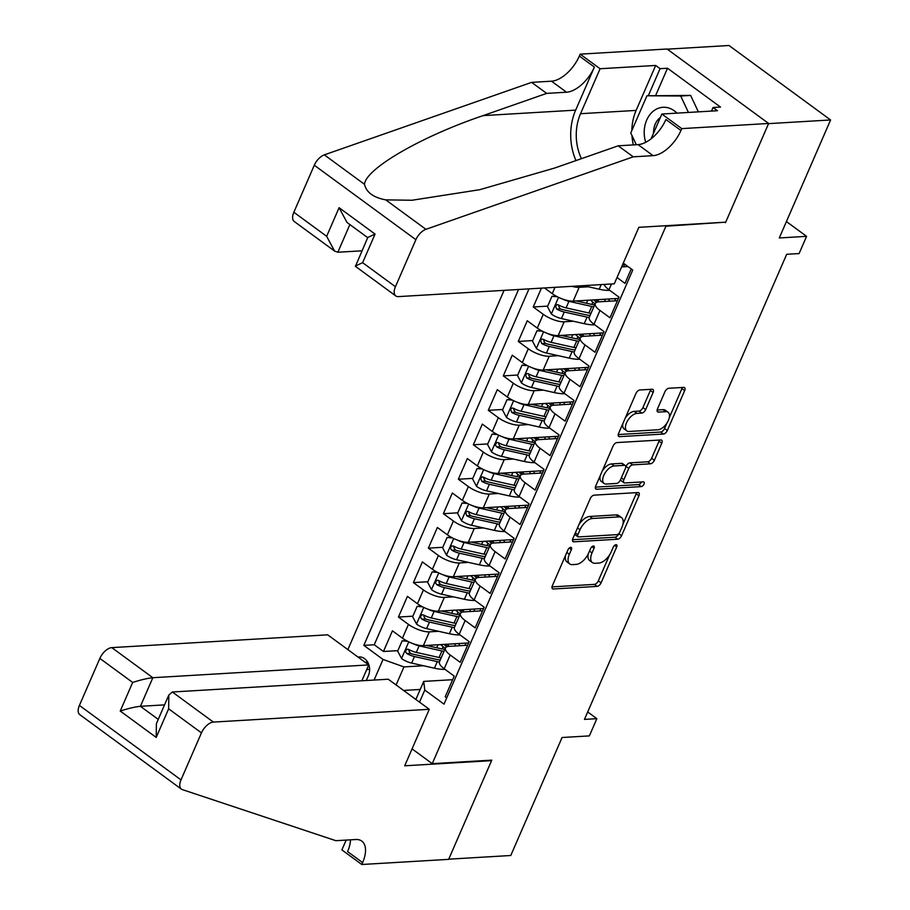 <?xml version="1.0" encoding="UTF-8"?>
<svg xmlns="http://www.w3.org/2000/svg" width="910" height="910" viewBox="0 0 910 910"><rect width="100%" height="100%" fill="white"/><g stroke="black" fill="none" stroke-linecap="round" stroke-linejoin="round"><path stroke-width="1.36" d="M570.707 547.354A2.741 1.433 126.2 0 0 567.965 549.822L552.347 585.756A3.924 2.047 126.2 0 0 552.472 588.77A3.924 2.047 126.2 0 0 553.314 588.997L597.153 586.393A3.924 2.047 126.2 0 0 601.066 582.866L616.684 546.944A2.741 1.433 126.2 0 0 616.605 544.828A2.741 1.433 126.2 0 0 616.013 544.669A2.741 1.433 126.2 0 0 613.272 547.137L611.258 551.79A12.535 6.552 126.2 0 1 598.757 563.074L595.106 563.29A12.535 6.552 126.2 0 1 592.399 562.585A12.535 6.552 126.2 0 1 592.012 552.927L594.037 548.286A2.741 1.433 126.2 0 0 593.946 546.171A2.741 1.433 126.2 0 0 593.354 546.011A2.741 1.433 126.2 0 0 590.624 548.48L588.599 553.132A12.535 6.552 126.2 0 1 576.098 564.416L572.447 564.632A12.535 6.552 126.2 0 1 569.74 563.927A12.535 6.552 126.2 0 1 569.364 554.27L571.378 549.629A2.741 1.433 126.2 0 0 571.298 547.513A2.741 1.433 126.2 0 0 570.707 547.354M653.107 392.494A3.924 2.047 126.2 0 0 652.993 389.48A3.924 2.047 126.2 0 0 652.152 389.252L639.844 389.98A3.924 2.047 126.2 0 0 635.942 393.507L618.584 433.41A3.924 2.047 126.2 0 0 618.709 436.436A3.924 2.047 126.2 0 0 619.551 436.652L663.401 434.059A3.924 2.047 126.2 0 0 667.303 430.532L684.661 390.629A3.924 2.047 126.2 0 0 684.536 387.603A3.924 2.047 126.2 0 0 683.694 387.387L668.827 388.263A3.924 2.047 126.2 0 0 664.926 391.789L657.498 408.874A3.924 2.047 126.2 0 0 657.623 411.889A3.924 2.047 126.2 0 0 658.465 412.105L665.836 411.673A10.488 5.483 126.2 0 1 668.099 412.264A10.488 5.483 126.2 0 1 667.485 422.172A10.488 5.483 126.2 0 1 657.964 429.759L629.106 431.476A10.488 5.483 126.2 0 1 626.842 430.885A10.488 5.483 126.2 0 1 627.456 420.966A10.488 5.483 126.2 0 1 636.966 413.379L641.778 413.095A3.924 2.047 126.2 0 0 645.69 409.568L653.107 392.494L650.366 390.481A3.924 2.047 126.2 0 0 650.718 389.343M724.849 222.222L665.927 226.215L432.239 763.661L491.798 760.134L448.732 859.177L510.772 855.502L562.073 737.51L589.373 735.894L596.858 718.661L584.459 719.401L786.684 254.299L799.094 253.571L806.578 236.338L786.411 221.562M725.486 222.688L768.552 123.635L830.591 119.961L779.29 237.965L806.578 236.338M594.116 495.154A3.924 2.047 126.2 0 0 590.215 498.68L572.856 538.583A3.924 2.047 126.2 0 0 572.981 541.598A3.924 2.047 126.2 0 0 573.823 541.825L617.674 539.221A3.924 2.047 126.2 0 0 621.576 535.694L638.922 495.791A3.924 2.047 126.2 0 0 638.809 492.776A3.924 2.047 126.2 0 0 637.967 492.56L594.116 495.154M595.72 485.997L613.078 446.093A3.924 2.047 126.2 0 1 616.98 442.567L660.831 439.974A3.924 2.047 126.2 0 1 661.672 440.19A3.924 2.047 126.2 0 1 661.786 443.204L654.37 460.289A3.924 2.047 126.2 0 1 650.457 463.816L632.678 464.862A3.924 2.047 126.2 0 0 628.776 468.388L623.851 479.718A3.924 2.047 126.2 0 0 623.964 482.732A3.924 2.047 126.2 0 0 624.806 482.96L643.324 481.856A2.741 1.433 126.2 0 1 643.916 482.016A2.741 1.433 126.2 0 1 643.757 484.609A2.741 1.433 126.2 0 1 641.266 486.6L596.687 489.239A3.924 2.047 126.2 0 1 595.845 489.011A3.924 2.047 126.2 0 1 595.72 485.997M667.246 49.163L729.001 45.5L830.591 119.961M541.439 288.14L533.249 306.977L547.683 306.124M573.38 321.241L564.177 321.787A15.97 5.403 -156.5 0 1 543.27 314.325L537.275 328.101L527.254 320.764L518.268 341.432L532.703 340.579M558.399 355.696L549.196 356.242A15.97 5.403 -156.5 0 1 528.289 348.78L522.294 362.555L512.273 355.207L503.287 375.887L517.722 375.022M543.418 390.14L534.216 390.686A15.97 5.403 -156.5 0 1 513.308 383.224L507.314 397.01L497.292 389.662L488.306 410.33L502.752 409.477M528.437 424.595L519.235 425.141A15.97 5.403 -156.5 0 1 498.327 417.679L492.333 431.465L482.311 424.117L473.325 444.785L487.771 443.932M513.456 459.049L504.254 459.596A15.97 5.403 -156.5 0 1 483.346 452.134L477.352 465.909L467.33 458.56L458.344 479.24L472.79 478.376M498.475 493.504L489.273 494.039A15.97 5.403 -156.5 0 1 468.366 486.577L462.371 500.363L452.35 493.015L443.363 513.684L457.81 512.83M483.494 527.948L474.292 528.494A15.97 5.403 -156.5 0 1 453.385 521.032L447.401 534.818L437.38 527.47L428.382 548.139L442.829 547.285M468.513 562.403L459.322 562.949A15.97 5.403 -156.5 0 1 438.404 555.487L432.421 569.262L422.399 561.925L413.402 582.593L427.848 581.74M453.533 596.858L444.342 597.404A15.97 5.403 -156.5 0 1 423.423 589.942L417.44 603.717L407.418 596.368L398.432 617.048L408.453 624.385A15.97 5.403 23.5 0 0 429.361 631.847L438.552 631.301M412.867 616.184L398.432 617.048M446.719 697.879L445.229 696.776L454.215 676.107L444.194 668.759A15.97 5.403 23.5 0 1 439.473 661.797L445.468 648.022A15.97 5.403 23.5 0 0 450.188 654.984L460.21 662.321L469.196 641.652L459.175 634.304A15.97 5.403 23.5 0 1 454.454 627.354L460.449 613.567A15.97 5.403 -156.5 0 1 464.111 611.884L482.607 610.792M460.449 613.567A15.97 5.403 -156.5 0 0 465.158 620.529L475.179 627.877L484.177 607.197L474.155 599.861A15.97 5.403 23.5 0 1 469.435 592.899L475.418 579.124A15.97 5.403 -156.5 0 1 479.081 577.44L497.588 576.337M475.418 579.124A15.97 5.403 -156.5 0 0 480.139 586.074L490.16 593.422L499.158 572.754L489.136 565.406A15.97 5.403 23.5 0 1 484.416 558.444L490.399 544.669A15.97 5.403 -156.5 0 1 494.062 542.986L512.569 541.894M490.399 544.669A15.97 5.403 -156.5 0 0 495.12 551.619L505.141 558.967L514.127 538.299L504.106 530.951A15.97 5.403 23.5 0 1 499.397 524.001L505.38 510.214A15.97 5.403 -156.5 0 1 509.043 508.531L527.55 507.439M505.38 510.214A15.97 5.403 -156.5 0 0 510.1 517.176L520.122 524.513L529.108 503.844L519.087 496.496A15.97 5.403 23.5 0 1 514.366 489.546L520.361 475.759A15.97 5.403 -156.5 0 1 524.024 474.087L542.531 472.984M520.361 475.759A15.97 5.403 -156.5 0 0 525.081 482.721L535.103 490.069L544.089 469.401L534.068 462.052A15.97 5.403 23.5 0 1 529.347 455.091L535.342 441.316A15.97 5.403 -156.5 0 1 539.004 439.632L557.511 438.529M535.342 441.316A15.97 5.403 -156.5 0 0 540.062 448.266L550.084 455.614L559.07 434.946L549.048 427.598A15.97 5.403 23.5 0 1 544.328 420.647L550.322 406.861A15.97 5.403 -156.5 0 1 553.985 405.177L572.492 404.085M550.322 406.861A15.97 5.403 -156.5 0 0 555.043 413.822L565.064 421.159L574.051 400.491L564.029 393.143A15.97 5.403 23.5 0 1 559.309 386.193L565.303 372.406A15.97 5.403 -156.5 0 1 568.966 370.723L587.473 369.631M565.303 372.406A15.97 5.403 -156.5 0 0 570.024 379.368L580.045 386.716L589.032 366.036L579.01 358.699A15.97 5.403 23.5 0 1 574.29 351.738L580.284 337.963A15.97 5.403 -156.5 0 1 583.947 336.279L602.454 335.176M580.284 337.963A15.97 5.403 -156.5 0 0 585.005 344.913L595.026 352.261L604.012 331.593L593.991 324.244A15.97 5.403 23.5 0 1 589.27 317.283L595.265 303.508A15.97 5.403 -156.5 0 1 598.928 301.824L617.435 300.732M595.265 303.508A15.97 5.403 -156.5 0 0 599.986 310.458L610.007 317.806L618.993 297.138L608.972 289.789A15.97 5.403 23.5 0 1 604.217 284.421M622.633 264.617L625.147 264.469M544.487 287.958L552.256 293.657A15.97 5.403 23.5 0 0 573.163 301.119L618.425 298.435M571.889 286.332A15.97 5.403 -156.5 0 0 579.158 287.332L588.361 286.786M537.275 328.101A15.97 5.403 23.5 0 0 558.183 335.562L603.444 332.889M522.294 362.555A15.97 5.403 23.5 0 0 543.202 370.017L588.474 367.333M507.314 397.01A15.97 5.403 23.5 0 0 528.221 404.472L573.493 401.788M492.333 431.465A15.97 5.403 23.5 0 0 513.24 438.927L558.512 436.243M477.352 465.909A15.97 5.403 23.5 0 0 498.271 473.371L543.532 470.686M462.371 500.363A15.97 5.403 23.5 0 0 483.29 507.825L528.551 505.141M447.401 534.818A15.97 5.403 23.5 0 0 468.309 542.28L513.57 539.596M432.421 569.262A15.97 5.403 23.5 0 0 453.328 576.724L498.589 574.051M417.44 603.717A15.97 5.403 23.5 0 0 438.347 611.179L483.608 608.494M366.286 680.509L368.448 675.561A12.376 9.68 -93.4 0 0 368.072 662.912A12.376 9.68 -93.4 0 0 359.2 656.963A12.376 9.68 -93.4 0 0 358.085 657.111M665.29 225.748L665.927 226.215M504.072 290.347L347.859 649.615M432.239 763.661L412.071 748.885M518.563 289.494L363.829 645.372L383.042 659.454L403.96 666.916L423.571 665.756M623.293 263.115L632.746 270.043L444 704.135L424.777 690.053L419.521 702.145M374.09 680.043L383.042 659.454M627.968 266.539L621.632 266.914M528.994 288.868L374.249 644.758L383.451 651.492L392.438 630.823L402.459 638.172A15.97 5.403 23.5 0 0 423.366 645.634L468.627 642.949M467.626 645.247L449.13 646.339A15.97 5.403 23.5 0 0 445.468 648.022M617.026 277.527L624.988 283.363L631.244 268.95M423.423 589.942L413.402 582.593M438.404 555.487L428.382 548.139M453.385 521.032L443.363 513.684M468.366 486.577L458.344 479.24M483.346 452.134L473.325 444.785M498.327 417.679L488.306 410.33M513.308 383.224L503.287 375.887M528.289 348.78L518.268 341.432M543.27 314.325L533.249 306.977M403.96 666.916L396.1 684.98M420.227 689.45L403.551 690.44M415.87 699.471L423.719 681.408L424.777 690.053M452.657 679.69L423.719 681.408M596.858 718.661L587.701 711.95M446.207 646.396L447.117 644.314M464.93 645.406L465.92 643.108M397.886 650.639L383.451 651.492M374.249 644.758L363.829 645.372M479.911 610.951L480.901 608.654M461.188 611.941L462.098 609.859M476.169 577.486L477.079 575.416M494.892 576.496L495.882 574.21M491.15 543.042L492.06 540.961M509.873 542.053L510.863 539.755M506.131 508.588L507.041 506.506M524.842 507.598L525.843 505.3M521.111 474.133L522.021 472.051M539.823 473.143L540.824 470.845M536.092 439.689L537.002 437.608M554.804 438.7L555.805 436.402M551.073 405.234L551.972 403.153M569.785 404.245L570.786 401.947M566.054 370.779L566.953 368.698M584.766 369.79L585.767 367.492M581.035 336.325L581.934 334.254M599.747 335.335L600.748 333.049M596.016 301.881L596.914 299.799M614.728 300.891L615.729 298.594M565.611 555.248A12.535 6.552 126.2 0 0 566.998 561.914L569.74 563.927M588.281 553.826A12.535 6.552 126.2 0 0 589.646 560.571L592.399 562.585M551.995 586.893L594.412 584.379A3.924 2.047 126.2 0 0 598.314 580.853L609.643 554.816M622.918 524.285L636.181 493.777A3.924 2.047 126.2 0 0 636.534 492.64M572.504 539.721L614.921 537.207A3.924 2.047 126.2 0 0 618.834 533.681L618.891 533.556M577.884 534.659A2.741 1.433 126.2 0 0 577.975 536.775A2.741 1.433 126.2 0 0 578.567 536.923L617.048 534.648A2.741 1.433 126.2 0 0 619.778 532.179L621.917 527.277A12.535 6.552 126.2 0 0 621.53 517.619A12.535 6.552 126.2 0 0 618.823 516.914L592.524 518.472A12.535 6.552 126.2 0 0 580.023 529.756L577.884 534.659L575.37 532.816M574.858 533.988A2.741 1.433 126.2 0 0 575.222 534.761L577.975 536.775M621.53 517.619L618.789 515.606A12.535 6.552 126.2 0 0 616.081 514.901L618.823 516.914M578.885 524.729A12.535 6.552 126.2 0 1 589.771 516.459L616.081 514.901M625.773 466.966L626.023 466.375A3.924 2.047 126.2 0 1 629.936 462.849L647.715 461.802A3.924 2.047 126.2 0 0 651.617 458.276L659.045 441.191A3.924 2.047 126.2 0 0 659.397 440.053M620.688 479.331A3.924 2.047 126.2 0 0 621.223 480.719L623.964 482.732M595.367 487.134L638.524 484.586A2.741 1.433 126.2 0 0 641.311 481.982M614.227 465.954A10.488 5.483 126.2 0 0 604.706 473.553A10.488 5.483 126.2 0 0 604.092 483.46A10.488 5.483 126.2 0 0 606.356 484.052L616.525 483.449A3.924 2.047 126.2 0 0 620.438 479.923L625.363 468.593A3.924 2.047 126.2 0 0 625.238 465.579A3.924 2.047 126.2 0 0 624.396 465.351L614.227 465.954L611.486 463.941A10.488 5.483 126.2 0 0 602.147 471.232M600.282 475.509A10.488 5.483 126.2 0 0 601.351 481.447L604.092 483.46M625.238 465.579L622.497 463.565A3.924 2.047 126.2 0 0 621.655 463.338L624.396 465.351M611.486 463.941L621.655 463.338M625.272 418.043A10.488 5.483 126.2 0 1 634.224 411.365L639.036 411.081A3.924 2.047 126.2 0 0 642.938 407.555L650.366 390.481M622.884 423.525A10.488 5.483 126.2 0 0 624.089 428.872L626.842 430.885M668.099 412.264L665.358 410.251A10.488 5.483 126.2 0 0 663.083 409.659L665.836 411.673M657.145 410.012L663.083 409.659M669.305 417.61L681.909 388.615A3.924 2.047 126.2 0 0 682.261 387.467M618.231 434.559L660.649 432.045A3.924 2.047 126.2 0 0 664.562 428.519L666.916 423.093M407.555 641.277L402.152 640.833L397.659 651.162L401.651 658.635A10.579 3.583 23.5 0 0 411.638 663.083L434.434 668.19A30.542 10.34 23.5 0 0 444.979 669.339M412.742 643.552A10.579 3.583 23.5 0 0 419.123 645.861L441.93 650.957A30.542 10.34 23.5 0 0 444 651.389M459.721 645.713A30.542 10.34 23.5 0 0 458.697 643.541M426.392 645.452L440.19 648.534A25.355 8.588 23.5 0 0 444.888 649.342M455.159 645.986A25.355 8.588 23.5 0 0 454.807 643.768M402.152 640.833L406.531 640.731M444.353 644.382A7.382 2.502 23.5 0 0 446.355 646.498A30.542 10.34 23.5 0 1 446.787 646.828M442.078 648.921L443.068 646.646A12.581 4.254 -156.5 0 1 440.759 644.598M441.157 657.93A30.542 10.34 -156.5 0 1 439.075 657.509L416.279 652.402A10.579 3.583 -156.5 0 1 408.658 649.444L407.214 649.16L405.746 650.548L405.712 652.117L406.861 653.585A10.579 3.583 23.5 0 0 414.482 656.542L437.278 661.638A30.542 10.34 23.5 0 0 439.382 662.07M443.068 646.646A25.355 8.588 -156.5 0 1 445.286 648.42M440.247 660.023A25.355 8.588 -156.5 0 1 435.537 659.215L412.742 654.119A5.392 1.82 -156.5 0 1 410.433 653.369L408.886 650.809M449.233 646.339A25.355 8.588 23.5 0 0 447.015 644.235M676.949 113.124A25.946 20.304 -93.4 0 0 653.949 110.667A25.946 20.304 -93.4 0 0 645.713 142.301M660.353 117.504A17.768 13.9 -93.4 0 0 660.216 117.595A17.768 13.9 -93.4 0 0 653.562 133.122M636.306 144.736L630.778 132.974L646.942 95.778L690.633 95.413L698.368 111.862M646.942 95.778L680.703 96.005L688.438 112.453M690.633 95.413L680.703 96.005M361.85 680.771L368.743 664.914L327.691 634.827L111.793 647.624L152.846 677.711L140.413 706.308L158.238 719.378M368.743 664.914L152.846 677.711C147.545 678.257 140.822 679.827 132.667 682.455L99.861 658.408L79.409 705.432L180.999 779.893A11.978 6.256 126.2 0 0 181.363 789.106A11.978 6.256 126.2 0 0 182.296 789.596L335.881 840.692L355.742 839.52A27.948 14.605 -53.8 0 1 361.771 841.09A27.948 14.605 -53.8 0 1 362.624 862.6L361.793 864.5L448.653 859.358L491.571 760.646L490.934 760.18M491.571 760.646L404.711 765.799L429.281 709.299L213.384 722.085A11.978 6.256 126.2 0 0 201.451 732.868L180.999 779.893M361.793 864.5L341.887 849.906L346.164 840.089M429.281 709.299L388.24 679.213L172.343 691.998L213.384 722.085M181.363 789.106L79.773 714.646A11.978 6.256 -53.8 0 1 79.409 705.432M99.861 658.408A11.978 6.256 -53.8 0 1 111.793 647.624M350.498 839.828A27.948 14.605 -53.8 0 1 347.586 851.589L362.624 862.6M164.539 704.875L140.413 706.308C135.112 706.842 128.39 708.424 120.234 711.051L132.667 682.455M201.451 732.868L168.634 708.822L168.839 695.001L172.343 691.998M168.634 708.822L156.201 737.407L156.406 723.598L168.839 695.001M614.284 283.818L398.387 296.614A11.978 6.256 126.2 0 1 395.804 295.932A11.978 6.256 126.2 0 1 395.44 286.718L415.881 239.694L314.291 165.233A11.978 6.256 -53.8 0 1 324.324 154.859L531.645 82.366L551.494 81.195A27.948 14.605 126.2 0 0 579.351 56.045L580.182 54.156L667.041 49.003L768.631 123.464L725.714 222.176L638.854 227.318L614.284 283.818M531.645 82.366L546.683 93.389L483.108 115.615C421.614 136.318 365.604 168.76 364.489 184.309C366.343 192.363 373.43 197.55 385.738 199.87L411.98 200.257L479.718 189.701L554.634 168.043L618.208 145.816L638.058 144.633A27.948 14.605 126.2 0 0 665.915 119.494L680.942 130.505L681.772 128.617L768.631 123.464M618.208 145.816L633.235 156.827L653.084 155.655A27.948 14.605 126.2 0 0 680.942 130.505M483.108 115.615L575.666 110.133L594.389 67.067A27.948 14.605 126.2 0 1 566.532 92.206L546.683 93.389M293.85 212.257L326.656 236.304L334.584 251.069L294.214 221.471A11.978 6.256 -53.8 0 1 293.85 212.257L314.291 165.233M385.738 199.87L425.914 229.32L633.235 156.827M631.836 130.528A44.92 35.149 86.6 0 1 636.124 110.406L655.678 65.452L660.068 68.671L648.318 95.698M711.506 111.077L713.065 107.505L720.504 107.073L667.508 68.227L660.068 68.671M713.065 107.505L717.455 110.724L661.866 114.023L681.772 128.617M580.182 54.156L600.088 68.739L580.534 113.704A44.92 35.149 -93.4 0 0 581.433 158.67M655.678 65.452L600.088 68.739M361.975 250.807L337.849 252.241L334.584 251.069M575.666 110.133A52.006 40.688 -93.4 0 0 575.962 160.581M651.094 138.798L661.866 114.023M425.914 229.32A11.978 6.256 126.2 0 0 415.881 239.694M633.36 144.917A44.92 35.149 86.6 0 1 631.949 135.476M667.508 68.227L655.757 95.254M326.656 236.304L339.089 207.707L347.017 222.472L367.708 237.635M339.089 207.707L375.057 234.075L367.788 237.453L355.435 266.346L395.804 295.932M375.057 234.075L362.624 262.671L355.355 266.05M422.536 606.822L417.133 606.379L412.639 616.718L416.632 624.18A10.579 3.583 23.5 0 0 426.619 628.628L449.415 633.735A30.542 10.34 23.5 0 0 459.959 634.884M427.723 609.097A10.579 3.583 23.5 0 0 434.104 611.406L456.9 616.514A30.542 10.34 23.5 0 0 458.981 616.934M474.701 611.258A30.542 10.34 23.5 0 0 473.678 609.086M441.373 610.997L455.159 614.091A25.355 8.588 23.5 0 0 459.868 614.887M470.14 611.531A25.355 8.588 23.5 0 0 469.787 609.313M417.133 606.379L421.512 606.276M459.334 609.939A7.382 2.502 23.5 0 0 461.336 612.043A30.542 10.34 23.5 0 1 461.768 612.373M457.059 614.478L458.048 612.202A12.581 4.254 -156.5 0 1 455.739 610.144M456.137 623.486A30.542 10.34 -156.5 0 1 454.056 623.054L431.26 617.958A10.579 3.583 -156.5 0 1 423.639 614.989L422.195 614.705L420.727 616.093L420.693 617.663L421.842 619.13A10.579 3.583 23.5 0 0 429.463 622.087L452.259 627.195A30.542 10.34 23.5 0 0 454.363 627.616M458.048 612.202A25.355 8.588 -156.5 0 1 460.267 613.966M455.227 625.568A25.355 8.588 -156.5 0 1 450.518 624.772L427.723 619.664A5.392 1.82 -156.5 0 1 425.414 618.914L423.867 616.366M464.214 611.884A25.355 8.588 23.5 0 0 461.996 609.78M437.517 572.379L432.113 571.924L427.62 582.264L431.613 589.737A10.579 3.583 23.5 0 0 441.6 594.184L464.396 599.28A30.542 10.34 23.5 0 0 474.94 600.429M442.704 574.642A10.579 3.583 23.5 0 0 449.085 576.951L471.88 582.059A30.542 10.34 23.5 0 0 473.962 582.491M489.682 576.815A30.542 10.34 23.5 0 0 488.659 574.631M456.354 576.553L470.14 579.636A25.355 8.588 23.5 0 0 474.849 580.432M485.121 577.077A25.355 8.588 23.5 0 0 484.768 574.87M432.113 571.924L436.493 571.833M474.315 575.484A7.382 2.502 23.5 0 0 476.317 577.6A30.542 10.34 23.5 0 1 476.749 577.918M472.04 580.023L473.029 577.748A12.581 4.254 -156.5 0 1 470.72 575.7M471.118 589.032A30.542 10.34 -156.5 0 1 469.037 588.599L446.241 583.503A10.579 3.583 -156.5 0 1 438.62 580.546L437.175 580.25L435.708 581.638L435.674 583.208L436.823 584.675A10.579 3.583 23.5 0 0 444.444 587.633L467.239 592.74A30.542 10.34 23.5 0 0 469.344 593.172M473.029 577.748A25.355 8.588 -156.5 0 1 475.248 579.522M470.208 591.113A25.355 8.588 -156.5 0 1 465.499 590.317L442.704 585.21A5.392 1.82 -156.5 0 1 440.394 584.47L438.847 581.911M479.195 577.429A25.355 8.588 23.5 0 0 476.976 575.325M452.498 537.924L447.094 537.469L442.601 547.809L446.594 555.282A10.579 3.583 23.5 0 0 456.581 559.73L479.377 564.837A30.542 10.34 23.5 0 0 489.921 565.986M457.685 540.199A10.579 3.583 23.5 0 0 464.066 542.508L486.861 547.604A30.542 10.34 23.5 0 0 488.943 548.036M504.663 542.36A30.542 10.34 23.5 0 0 503.639 540.187M471.334 542.098L485.121 545.181A25.355 8.588 23.5 0 0 489.83 545.989M500.102 542.633A25.355 8.588 23.5 0 0 499.749 540.415M447.094 537.469L451.462 537.378M489.296 541.029A7.382 2.502 23.5 0 0 491.298 543.145A30.542 10.34 23.5 0 1 491.73 543.475M487.021 545.568L488.01 543.293A12.581 4.254 -156.5 0 1 485.701 541.245M486.088 554.577A30.542 10.34 -156.5 0 1 484.018 554.156L461.222 549.048A10.579 3.583 -156.5 0 1 453.601 546.091L451.519 546.045L450.677 547.194L450.655 548.764L451.804 550.22A10.579 3.583 23.5 0 0 459.425 553.189L482.22 558.285A30.542 10.34 23.5 0 0 484.313 558.717M488.01 543.293A25.355 8.588 -156.5 0 1 490.228 545.067M485.189 556.658A25.355 8.588 -156.5 0 1 480.48 555.862L457.685 550.755A5.392 1.82 -156.5 0 1 455.375 550.015L453.828 547.456M494.175 542.974A25.355 8.588 23.5 0 0 491.957 540.87M467.478 503.469L462.075 503.025L457.582 513.354L461.575 520.827A10.579 3.583 23.5 0 0 471.562 525.275L494.358 530.382A30.542 10.34 23.5 0 0 504.891 531.531M472.665 505.744A10.579 3.583 23.5 0 0 479.047 508.053L501.842 513.16A30.542 10.34 23.5 0 0 503.924 513.581M519.644 507.905A30.542 10.34 23.5 0 0 518.62 505.733M486.315 507.643L500.102 510.737A25.355 8.588 23.5 0 0 504.811 511.534M515.083 508.178A25.355 8.588 23.5 0 0 514.73 505.96M462.075 503.025L466.443 502.923M504.276 506.586A7.382 2.502 23.5 0 0 506.278 508.69A30.542 10.34 23.5 0 1 506.711 509.02M502.001 511.124L502.991 508.838A12.581 4.254 -156.5 0 1 500.682 506.79M501.069 520.133A30.542 10.34 -156.5 0 1 498.998 519.701L476.203 514.594A10.579 3.583 -156.5 0 1 468.582 511.636L467.137 511.352L465.658 512.74L466.784 515.777A10.579 3.583 23.5 0 0 474.406 518.734L497.201 523.841A30.542 10.34 23.5 0 0 499.294 524.262M502.991 508.838A25.355 8.588 -156.5 0 1 505.209 510.612M500.17 522.215A25.355 8.588 -156.5 0 1 495.461 521.407L472.665 516.311A5.392 1.82 -156.5 0 1 470.356 515.56L468.809 513.012M509.156 508.531A25.355 8.588 23.5 0 0 506.938 506.426M482.459 469.014L477.056 468.57L472.563 478.91L476.556 486.372A10.579 3.583 23.5 0 0 486.543 490.831L509.338 495.927A30.542 10.34 23.5 0 0 519.872 497.076M487.646 471.289A10.579 3.583 23.5 0 0 494.028 473.598L516.823 478.705A30.542 10.34 23.5 0 0 518.905 479.126M534.625 473.45A30.542 10.34 23.5 0 0 533.601 471.278M501.296 473.189L515.083 476.283A25.355 8.588 23.5 0 0 519.792 477.079M530.064 473.723A25.355 8.588 23.5 0 0 529.711 471.505M477.056 468.57L481.424 468.479M519.257 472.131A7.382 2.502 23.5 0 0 521.248 474.247A30.542 10.34 23.5 0 1 521.692 474.565M516.982 476.669L517.972 474.394A12.581 4.254 -156.5 0 1 515.663 472.347M516.05 485.678A30.542 10.34 -156.5 0 1 513.979 485.246L491.184 480.15A10.579 3.583 -156.5 0 1 483.563 477.193L482.118 476.897L480.639 478.285L481.765 481.322A10.579 3.583 23.5 0 0 489.387 484.279L512.182 489.387A30.542 10.34 23.5 0 0 514.275 489.819M517.972 474.394A25.355 8.588 -156.5 0 1 520.19 476.169M515.151 487.76A25.355 8.588 -156.5 0 1 510.442 486.964L487.646 481.856A5.392 1.82 -156.5 0 1 485.337 481.106L483.79 478.558M524.137 474.076A25.355 8.588 23.5 0 0 521.919 471.971M497.44 434.57L492.037 434.115L487.544 444.455L491.536 451.929A10.579 3.583 23.5 0 0 501.512 456.376L524.319 461.484A30.542 10.34 23.5 0 0 534.852 462.621M502.627 436.834A10.579 3.583 23.5 0 0 509.009 439.155L531.804 444.251A30.542 10.34 23.5 0 0 533.874 444.683M549.606 439.007A30.542 10.34 23.5 0 0 548.571 436.823M516.277 438.745L530.064 441.828A25.355 8.588 23.5 0 0 534.773 442.624M545.033 439.268A25.355 8.588 23.5 0 0 544.692 437.062M492.037 434.115L496.405 434.024M534.238 437.676A7.382 2.502 23.5 0 0 536.229 439.792A30.542 10.34 23.5 0 1 536.673 440.122M531.963 442.214L532.953 439.939A12.581 4.254 -156.5 0 1 530.644 437.892M531.03 451.224A30.542 10.34 -156.5 0 1 528.96 450.803L506.165 445.695A10.579 3.583 -156.5 0 1 498.543 442.738L497.099 442.442L495.62 443.841L495.597 445.411L496.746 446.867A10.579 3.583 23.5 0 0 504.367 449.824L527.163 454.932A30.542 10.34 23.5 0 0 529.256 455.364M532.953 439.939A25.355 8.588 -156.5 0 1 535.171 441.714M530.132 453.305A25.355 8.588 -156.5 0 1 525.423 452.509L502.627 447.401A5.392 1.82 -156.5 0 1 500.318 446.662L498.771 444.103M539.118 439.621A25.355 8.588 23.5 0 0 536.9 437.517M512.41 400.116L507.018 399.672L502.513 410L506.517 417.474A10.579 3.583 23.5 0 0 516.493 421.921L539.289 427.029A30.542 10.34 23.5 0 0 549.833 428.178M517.597 402.391A10.579 3.583 23.5 0 0 523.989 404.7L546.785 409.796A30.542 10.34 23.5 0 0 548.855 410.228M564.575 404.552A30.542 10.34 23.5 0 0 563.552 402.379M531.258 404.29L545.044 407.373A25.355 8.588 23.5 0 0 549.754 408.18M560.014 404.825A25.355 8.588 23.5 0 0 559.673 402.607M507.018 399.672L511.386 399.57M549.219 403.221A7.382 2.502 23.5 0 0 551.21 405.337A30.542 10.34 23.5 0 1 551.653 405.667M546.944 407.76L547.934 405.485A12.581 4.254 -156.5 0 1 545.625 403.437M546.011 416.769A30.542 10.34 -156.5 0 1 543.941 416.348L521.146 411.24A10.579 3.583 -156.5 0 1 513.524 408.283L512.08 407.998L510.601 409.386L511.727 412.423A10.579 3.583 23.5 0 0 519.348 415.381L542.144 420.477A30.542 10.34 23.5 0 0 544.237 420.909M547.934 405.485A25.355 8.588 -156.5 0 1 550.152 407.259M545.113 418.862A25.355 8.588 -156.5 0 1 540.404 418.054L517.608 412.958A5.392 1.82 -156.5 0 1 515.299 412.207L513.752 409.648M554.099 405.177A25.355 8.588 23.5 0 0 551.881 403.073M527.39 365.661L521.987 365.217L517.494 375.557L521.498 383.019A10.579 3.583 23.5 0 0 531.474 387.467L554.27 392.574A30.542 10.34 23.5 0 0 564.814 393.723M532.577 367.936A10.579 3.583 23.5 0 0 538.97 370.245L561.766 375.352A30.542 10.34 23.5 0 0 563.836 375.773M579.556 370.097A30.542 10.34 23.5 0 0 578.533 367.924M546.239 369.835L560.025 372.929A25.355 8.588 23.5 0 0 564.735 373.726M574.995 370.37A25.355 8.588 23.5 0 0 574.654 368.152M521.987 365.217L526.367 365.126M564.2 368.777A7.382 2.502 23.5 0 0 566.191 370.882A30.542 10.34 23.5 0 1 566.623 371.212M561.925 373.316L562.915 371.041A12.581 4.254 -156.5 0 1 560.606 368.982M560.992 382.325A30.542 10.34 -156.5 0 1 558.922 381.893L536.126 376.797A10.579 3.583 -156.5 0 1 528.505 373.828L527.061 373.544L525.582 374.931L526.708 377.968A10.579 3.583 23.5 0 0 534.329 380.926L557.125 386.033A30.542 10.34 23.5 0 0 559.218 386.466M562.915 371.041A25.355 8.588 -156.5 0 1 565.133 372.804M560.082 384.407A25.355 8.588 -156.5 0 1 555.384 383.611L532.589 378.503A5.392 1.82 -156.5 0 1 530.28 377.752L528.733 375.204M569.08 370.723A25.355 8.588 23.5 0 0 566.862 368.618M542.371 331.217L536.968 330.762L532.475 341.102L536.468 348.575A10.579 3.583 23.5 0 0 546.455 353.023L569.25 358.119A30.542 10.34 23.5 0 0 579.795 359.268M547.558 333.481A10.579 3.583 23.5 0 0 553.951 335.79L576.747 340.897A30.542 10.34 23.5 0 0 578.817 341.33M594.537 335.653A30.542 10.34 23.5 0 0 593.513 333.47M561.208 335.392L575.006 338.474A25.355 8.588 23.5 0 0 579.715 339.271M589.976 335.915A25.355 8.588 23.5 0 0 589.635 333.708M536.968 330.762L541.348 330.671M579.181 334.323A7.382 2.502 23.5 0 0 581.172 336.438A30.542 10.34 23.5 0 1 581.604 336.757M576.906 338.861L577.895 336.586A12.581 4.254 -156.5 0 1 575.586 334.539M575.973 347.87A30.542 10.34 -156.5 0 1 573.903 347.449L551.107 342.342A10.579 3.583 -156.5 0 1 543.486 339.385L542.041 339.089L540.563 340.488L541.689 343.514A10.579 3.583 23.5 0 0 549.299 346.471L572.106 351.578A30.542 10.34 23.5 0 0 574.199 352.011M577.895 336.586A25.355 8.588 -156.5 0 1 580.114 338.361M575.063 349.952A25.355 8.588 -156.5 0 1 570.365 349.156L547.558 344.048A5.392 1.82 -156.5 0 1 545.249 343.309L543.714 340.75M584.061 336.268A25.355 8.588 23.5 0 0 581.843 334.163M557.352 296.762L551.949 296.319L547.456 306.647L551.449 314.121A10.579 3.583 23.5 0 0 561.436 318.568L584.231 323.676A30.542 10.34 23.5 0 0 594.776 324.825M562.539 299.037A10.579 3.583 23.5 0 0 568.932 301.346L591.728 306.442A30.542 10.34 23.5 0 0 593.798 306.875M609.518 301.199A30.542 10.34 23.5 0 0 608.494 299.026M576.189 300.937L589.987 304.02A25.355 8.588 23.5 0 0 594.696 304.827M604.957 301.472A25.355 8.588 23.5 0 0 604.615 299.253M551.949 296.319L556.328 296.216M594.15 299.868A7.382 2.502 23.5 0 0 596.152 301.983A30.542 10.34 23.5 0 1 596.585 302.313M591.887 304.406L592.876 302.131A12.581 4.254 -156.5 0 1 590.567 300.084M590.954 313.415A30.542 10.34 -156.5 0 1 588.872 312.995L566.077 307.887A10.579 3.583 -156.5 0 1 558.467 304.93L557.011 304.645L555.544 306.033L556.658 309.059A10.579 3.583 23.5 0 0 564.28 312.028L587.075 317.124A30.542 10.34 23.5 0 0 589.179 317.556M592.876 302.131A25.355 8.588 -156.5 0 1 595.094 303.906M590.044 315.508A25.355 8.588 -156.5 0 1 585.335 314.701L562.539 309.605A5.392 1.82 -156.5 0 1 560.23 308.854L558.695 306.295M599.042 301.813A25.355 8.588 23.5 0 0 596.823 299.709M583.287 285.66L599.212 289.221A30.542 10.34 23.5 0 0 609.757 290.37M624.499 266.744A30.542 10.34 23.5 0 0 623.475 264.571M579.158 287.332L573.163 301.119M564.177 321.787L558.183 335.562M549.196 356.242L543.202 370.017M534.216 390.686L528.221 404.472M519.235 425.141L513.24 438.927M504.254 459.596L498.271 473.371M489.273 494.039L483.29 507.825M474.292 528.494L468.309 542.28M459.322 562.949L453.328 576.724M444.342 597.404L438.347 611.179M429.361 631.847L423.366 645.634M450.188 654.984L444.194 668.759M611.497 283.988L608.972 289.789M599.986 310.458L593.991 324.244M585.005 344.913L579.01 358.699M570.024 379.368L564.029 393.143M555.043 413.822L549.048 427.598M540.062 448.266L534.068 462.052M525.081 482.721L519.087 496.496M510.1 517.176L504.106 530.951M495.12 551.619L489.136 565.406M480.139 586.074L474.155 599.861M465.158 620.529L459.175 634.304M408.453 624.385L402.459 638.172M555.009 287.332L552.256 293.657M369.619 669.385L366.73 669.555M367.64 662.116L365.126 662.264M566.839 552.427L569.364 554.27M591.909 546.728L594.037 548.286M589.498 551.085L592.012 552.927M614.568 545.386L616.684 546.944M598.314 580.853L601.066 582.866M594.412 584.379L597.153 586.393M552.006 588.031L553.314 588.997M569.262 548.07L571.378 549.629M636.181 493.777L638.922 495.791M618.834 533.681L621.576 535.694M614.921 537.207L617.674 539.221M572.515 540.859L573.823 541.825M589.771 516.459L592.524 518.472M577.497 527.914L580.023 529.756M659.045 441.191L661.786 443.204M651.617 458.276L654.37 460.289M647.715 461.802L650.457 463.816M629.936 462.849L632.678 464.862M626.023 466.375L628.776 468.388M621.325 477.875L623.851 479.718M638.524 484.586L641.266 486.6M595.379 488.272L596.687 489.239M642.938 407.555L645.69 409.568M639.036 411.081L641.778 413.095M634.224 411.365L636.966 413.379M657.157 411.149L658.465 412.105M681.909 388.615L684.661 390.629M664.562 428.519L667.303 430.532M660.649 432.045L663.401 434.059M618.243 435.685L619.551 436.652M408.761 641.868L401.549 658.453M445.172 644.337L444.842 645.11M437.278 661.638L434.434 668.19M441.93 650.957L439.075 657.509M414.482 656.542L411.638 663.083M419.123 645.861L416.279 652.402M410.433 653.369L406.861 653.585M156.201 737.407L120.234 711.051M638.058 144.633L653.084 155.655M566.532 92.206L551.494 81.195M362.624 262.671L395.44 286.718M324.324 154.859L364.489 184.309M594.389 67.067L579.351 56.045M636.124 110.406L580.534 113.704M349.872 224.565L337.849 252.241M423.741 607.425L416.53 623.998M460.153 609.882L459.812 610.655M452.259 627.195L449.415 633.735M456.9 616.514L454.056 623.054M429.463 622.087L426.619 628.628M434.104 611.406L431.26 617.958M425.414 618.914L421.842 619.13M438.722 572.97L431.511 589.543M475.134 575.438L474.792 576.212M467.239 592.74L464.396 599.28M471.88 582.059L469.037 588.599M444.444 587.633L441.6 594.184M449.085 576.951L446.241 583.503M440.394 584.47L436.823 584.675M453.703 538.515L446.491 555.089M490.115 540.984L489.773 541.757M482.22 558.285L479.377 564.837M486.861 547.604L484.018 554.156M459.425 553.189L456.581 559.73M464.066 542.508L461.222 549.048M455.375 550.015L451.804 550.22M468.684 504.06L461.472 520.645M505.096 506.529L504.754 507.302M497.201 523.841L494.358 530.382M501.842 513.16L498.998 519.701M474.406 518.734L471.562 525.275M479.047 508.053L476.203 514.594M470.356 515.56L466.784 515.777M483.654 469.617L476.453 486.19M520.076 472.085L519.735 472.847M512.182 489.387L509.338 495.927M516.823 478.705L513.979 485.246M489.387 484.279L486.543 490.831M494.028 473.598L491.184 480.15M485.337 481.106L481.765 481.322M498.635 435.162L491.434 451.735M535.057 437.63L534.716 438.404M527.163 454.932L524.319 461.484M531.804 444.251L528.96 450.803M504.367 449.824L501.512 456.376M509.009 439.155L506.165 445.695M500.318 446.662L496.746 446.867M513.615 400.707L506.415 417.292M550.027 403.175L549.697 403.949M542.144 420.477L539.289 427.029M546.785 409.796L543.941 416.348M519.348 415.381L516.493 421.921M523.989 404.7L521.146 411.24M515.299 412.207L511.727 412.423M528.596 366.264L521.396 382.837M565.008 368.721L564.678 369.494M557.125 386.033L554.27 392.574M561.766 375.352L558.922 381.893M534.329 380.926L531.474 387.467M538.97 370.245L536.126 376.797M530.28 377.752L526.708 377.968M543.577 331.809L536.377 348.382M579.988 334.277L579.659 335.051M572.106 351.578L569.25 358.119M576.747 340.897L573.903 347.449M549.299 346.471L546.455 353.023M553.951 335.79L551.107 342.342M545.249 343.309L541.689 343.514M558.558 297.354L551.346 313.927M594.969 299.822L594.639 300.596M587.075 317.124L584.231 323.676M591.728 306.442L588.872 312.995M564.28 312.028L561.436 318.568M568.932 301.346L566.077 307.887M560.23 308.854L556.658 309.059M601.226 284.591L599.212 289.221M437.972 644.769L436.675 647.749M452.952 610.314L451.656 613.306M467.933 575.859L466.637 578.851M482.914 541.416L481.617 544.396M497.895 506.961L496.587 509.941M512.876 472.506L511.568 475.498M527.846 438.051L526.549 441.043M542.826 403.608L541.53 406.588M557.807 369.153L556.51 372.144M572.788 334.698L571.491 337.69M587.769 300.254L586.472 303.235"/></g></svg>
